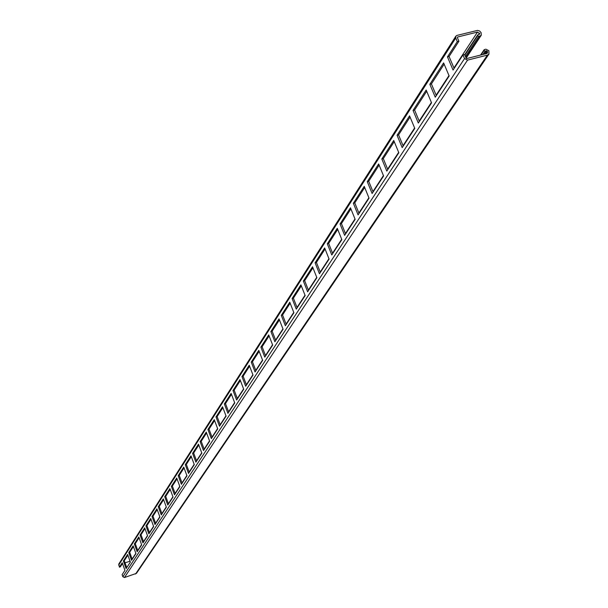 <?xml version="1.0" encoding="UTF-8"?>
<svg xmlns="http://www.w3.org/2000/svg" width="608" height="608" viewBox="0 0 608 608"><rect width="100%" height="100%" fill="white"/><g stroke="black" fill="none" stroke-linecap="round" stroke-linejoin="round"><path stroke-width="0.91" d="M315.088 262.8L324.642 247.942L329.095 259.076L319.458 273.782L315.088 262.8L316.418 262.436L320.378 272.376M325.067 249.006L316.418 262.436M340.047 223.972L350.459 207.784L355.148 219.359L344.645 235.372L340.047 223.972L341.43 223.6L345.595 233.92M350.907 208.894L341.43 223.6M367.27 181.64L378.647 163.94L383.595 175.978L372.111 193.488L367.27 181.64L368.706 181.252L373.099 191.984M379.126 165.087L368.706 181.252M397.07 135.288L409.564 115.854L414.8 128.402L402.192 147.63L397.07 135.288L398.567 134.892L403.21 146.072M410.066 117.055L398.567 134.892M429.833 84.33L443.612 62.898L449.168 75.992L435.26 97.204L429.833 84.33L431.399 83.934L436.316 95.593M444.144 64.144L431.399 83.934M470.098 51.224L468.692 51.574L470.121 51.216L465.91 57.593M486.248 53.633L487.532 51.733L487.441 53.025L486.712 53.519L466.845 58.528L466.154 58.17L464.603 54.53L462.977 54.94L453.059 70.057L447.465 56.901L449.069 56.498L454.138 68.415M465.447 56.514L478.77 36.275L480.221 35.918L470.121 51.216M447.465 56.901L457.292 41.625L458.911 41.222L449.069 56.498M413.052 110.428L426.17 90.03L431.558 102.843L418.319 123.029L413.052 110.428L414.588 110.033L419.36 121.448M426.679 91.253L414.588 110.033M381.824 159L393.741 140.463L398.833 152.752L386.802 171.091L381.824 159L383.291 158.612L387.805 169.564M394.227 141.634L383.291 158.612M353.362 203.277L364.238 186.352L369.048 198.155L358.074 214.898L353.362 203.277L354.768 202.89L359.039 213.416M364.694 187.484L354.768 202.89M327.302 243.8L337.273 228.296L341.84 239.643L331.786 254.98L327.302 243.8L328.662 243.428L332.72 253.559M337.706 229.376L328.662 243.428M303.362 281.033L312.535 266.775L316.882 277.704L307.633 291.81L303.362 281.033L304.669 280.668L308.537 290.426M312.945 267.816L304.669 280.668M478.77 36.275L477.637 35.682L477.683 34.968L479.788 33.744L477.485 32.08L457.642 37.004L457.36 37.597L458.911 41.222M457.292 41.625L455.742 38L455.856 36.168L456.958 35.416L477.531 30.4L479.659 31.031L481.141 32.741L481.278 35.196L480.221 35.918M487.532 51.733L486.59 50.768L485.176 51.125L484.029 50.532L484.485 49.537L485.906 49.18L488.885 50.722L488.946 54.082L487.396 55.115L467.529 60.124L464.535 58.581L462.977 54.94M133.129 545.817L135.949 553.592L131.556 560.287L128.767 552.596L133.129 545.817M144.674 527.858L147.584 535.846L142.933 542.936L140.053 535.04L144.674 527.858M138.814 536.97L141.687 544.844L137.165 551.737L134.33 543.94L138.814 536.97M127.596 554.42L130.378 562.088L126.099 568.602L123.363 561.009L127.596 554.42M455.856 36.168L118.78 564.049L119.404 567.165L122.223 562.78L124.952 570.357L122.109 574.689L122.854 576.741L124.45 577.539L136.458 573.359L488.946 54.082M150.7 518.487L153.664 526.581L148.876 533.885L145.95 525.874L150.7 518.487M163.309 498.872L166.379 507.194L161.287 514.946L158.262 506.715L163.309 498.872M176.715 478.025L179.892 486.582L174.481 494.836L171.35 486.37L176.715 478.025M190.988 455.818L194.286 464.634L188.526 473.427L185.273 464.71L190.988 455.818M183.738 467.096L186.975 475.783L181.389 484.302L178.197 475.707L183.738 467.096M169.906 488.612L173.029 497.048L167.785 505.043L164.707 496.698L169.906 488.612M156.91 508.828L159.927 517.028L154.987 524.56L152.015 516.435L156.91 508.828M198.482 444.159L201.848 453.112L195.89 462.194L192.576 453.348L198.482 444.159M214.244 419.657L217.732 428.883L211.364 438.596L207.921 429.476L214.244 419.657M231.116 393.414L234.749 402.937L227.924 413.349L224.344 403.94L231.116 393.414M222.528 406.76L226.092 416.138L219.503 426.193L215.992 416.928L222.528 406.76M206.234 432.113L209.654 441.203L203.498 450.596L200.123 441.613L206.234 432.113M240.008 379.582L243.717 389.264L236.641 400.049L232.993 390.488L240.008 379.582M258.788 350.368L262.664 360.377L255.056 371.982L251.241 362.102L258.788 350.368M279.034 318.881L283.085 329.24L274.877 341.757L270.894 331.535L279.034 318.881M300.914 284.84L305.163 295.579L296.278 309.122L292.114 298.536L300.914 284.84M289.758 302.199L293.9 312.74L285.365 325.759L281.299 315.362L289.758 302.199M268.721 334.924L272.68 345.108L264.776 357.154L260.885 347.107L268.721 334.924M249.227 365.241L253.019 375.083L245.685 386.27L241.954 376.55L249.227 365.241M122.482 563.502L120.308 566.876L119.404 567.165M249.584 366.183L243.124 376.208L246.506 385.008M269.093 335.897L262.101 346.758L265.628 355.855M290.153 303.202L282.553 314.997L286.246 324.421M301.317 285.866L293.39 298.178L297.168 307.762M279.422 319.869L272.133 331.178L275.736 340.442M259.16 351.318L252.442 361.752L255.892 370.705M240.358 380.502L234.148 390.146L237.454 398.81M206.56 432.98L201.21 441.286L204.265 449.418M222.87 407.656L217.109 416.594L220.294 424.984M231.458 394.318L225.484 403.606L228.722 412.125M214.571 420.538L209.023 429.149L212.139 437.41M198.808 445.018L193.648 453.028L196.642 461.039M157.198 509.61L152.996 516.139L155.686 523.488M170.202 489.417L165.71 496.386L168.5 503.948M184.049 467.924L179.238 475.395L182.126 483.178M191.307 456.654L186.322 464.39L189.27 472.287M177.019 478.838L172.368 486.058L175.21 493.726M163.605 499.67L159.258 506.411L162.002 513.866M150.982 519.255L146.916 525.578L149.56 532.828M127.862 555.15L124.275 560.72L126.76 567.598M139.088 537.723L135.272 543.651L137.841 550.711M144.947 528.626L141.01 534.744L143.617 541.895M133.395 546.562L129.694 552.3L132.225 559.276M241.954 376.55L243.124 376.208M260.885 347.107L262.101 346.758M281.299 315.362L282.553 314.997M292.114 298.536L293.39 298.178M270.894 331.535L272.133 331.178M251.241 362.102L252.442 361.752M232.993 390.488L234.148 390.146M200.123 441.613L201.21 441.286M215.992 416.928L217.109 416.594M224.344 403.94L225.484 403.606M207.921 429.476L209.023 429.149M192.576 453.348L193.648 453.028M152.015 516.435L152.996 516.139M164.707 496.698L165.71 496.386M178.197 475.707L179.238 475.395M185.273 464.71L186.322 464.39M171.35 486.37L172.368 486.058M158.262 506.715L159.258 506.411M145.95 525.874L146.916 525.578M128.767 552.596L129.694 552.3M140.053 535.04L141.01 534.744M134.33 543.94L135.272 543.651M123.363 561.009L124.275 560.72M125.028 562.81L130.059 561.222M464.854 55.123L477.637 35.682M118.659 565.113L455.742 38M122.854 576.741L464.535 58.581M485.442 53.838L487.274 51.125M484.333 54.12L486.59 50.768M482.919 54.477L485.176 51.125M481.065 54.94L484.029 50.532M135.569 574.005L487.396 55.115M124.45 577.539L467.529 60.124M479.378 34.367L479.788 33.744M478.595 34.565L479.53 33.144M132.126 559.018L135.858 553.333M137.742 550.453L141.588 544.586M143.518 541.637L147.493 535.58M149.469 532.562L153.566 526.308M155.587 523.222L159.828 516.762M161.903 513.593L166.273 506.92M168.401 503.675L172.93 496.766M175.104 493.445L179.786 486.301M182.02 482.889L186.869 475.494M189.164 471.998L194.18 464.345M196.536 460.75L201.734 452.816M204.151 449.122L209.54 440.899M212.025 437.106L217.618 428.579M220.172 424.68L225.978 415.826M228.608 411.814L234.627 402.625M237.333 398.491L243.595 388.945M246.384 384.689L252.89 374.764M255.763 370.378L262.534 360.042M265.498 355.52L272.551 344.766M275.606 340.1L282.948 328.898M286.11 324.079L293.763 312.398M297.031 307.412L305.018 295.222M308.393 290.077L316.738 277.347M320.234 272.012L328.951 258.712M332.568 253.186L341.688 239.271M345.443 233.548L354.988 218.979M358.887 213.036L368.896 197.767M372.94 191.596L383.435 175.575M387.638 169.161L398.666 152.342M403.036 145.669L414.626 127.984M419.186 121.03L431.384 102.425M436.134 95.167L448.985 75.559M453.956 67.982L477.485 32.08M457.33 37.491L457.642 37.004M484.074 49.81L480.54 55.07M466.131 58.117L481.278 35.196M477.683 34.968L464.687 54.743"/></g></svg>
